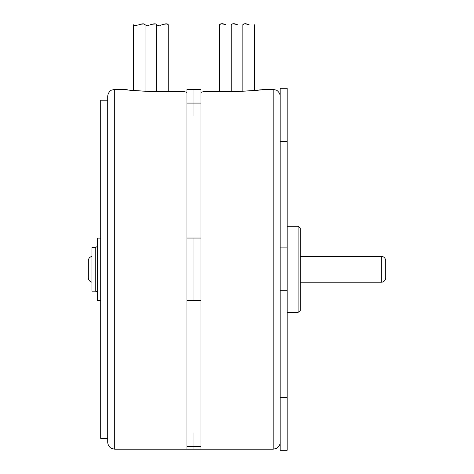 <?xml version="1.0" encoding="UTF-8"?>
<svg xmlns="http://www.w3.org/2000/svg" width="474" height="474" viewBox="0 0 474 474"><rect width="100%" height="100%" fill="white"/><g stroke="black" fill="none" stroke-linecap="round" stroke-linejoin="round"><path stroke-width="0.71" d="M200.94 92.673C201.361 91.92 203.624 91.523 207.725 91.5L235.963 91.5C251.374 90.919 260.451 90.226 263.189 89.426C263.135 89.942 254.058 90.635 235.963 91.5M260.416 89.823L256.327 90.333M220.434 24.174L219.652 24.814L219.652 91.5L202.937 91.814M193.937 446.472L186.934 446.472L186.934 300.546L193.937 300.546L193.937 238.043L200.94 238.043L200.94 103.083L186.934 103.083L186.934 238.043L193.937 238.043L193.937 300.546L200.94 300.546L200.94 446.472L193.937 446.472L193.937 449.204L193.937 432.863M280.17 88.288L280.17 450.3L287.179 450.3L287.179 88.288L280.17 88.288M300.309 269.291L300.309 228.047L298.122 226.211L298.122 312.378L300.309 310.541L300.309 269.291M237.527 24.772L237.053 24.595C244.537 25.501 244.537 25.501 237.053 24.595C233.534 23.516 231.602 23.587 231.259 24.808C231.33 23.676 233.261 23.605 237.053 24.595L236.799 24.494M236.544 24.393L236.224 24.275M235.679 24.079L235.116 23.907M234.577 23.777L233.96 23.706M233.895 23.7L233.575 23.7M233.232 23.736L232.835 23.819M232.461 23.955L232.112 24.127M232.035 24.174L231.253 24.814L231.253 91.5L231.253 24.814M225.932 24.772L225.452 24.595C232.935 25.501 232.935 25.501 225.452 24.595C221.933 23.516 220.001 23.587 219.663 24.808C219.729 23.676 221.66 23.605 225.452 24.595L225.197 24.494M224.943 24.393L224.629 24.275M224.084 24.079L223.515 23.907M222.976 23.777L222.359 23.706M222.294 23.7L221.974 23.7M221.631 23.736L221.234 23.819M220.86 23.955L220.517 24.127M249.128 24.772L248.654 24.595C256.138 25.501 256.138 25.501 248.654 24.595C245.135 23.516 243.203 23.587 242.86 24.808C242.931 23.676 244.862 23.605 248.654 24.595L248.4 24.494M248.139 24.393L247.825 24.275M247.333 24.097L246.711 23.907M246.184 23.783L245.698 23.712M245.491 23.7L245.177 23.7M244.833 23.736L244.43 23.819M244.063 23.955L243.713 24.127M243.636 24.174L242.854 24.814L242.854 91.364L242.854 24.814M151.176 24.458L150.821 24.595C154.34 23.516 156.272 23.587 156.616 24.808C156.544 23.676 154.613 23.605 150.821 24.595L150.418 24.749M157.463 25.199L156.106 24.358M155.413 23.955L151.49 24.334M149.95 24.915L149.393 25.092M148.824 25.246L148.184 25.371M147.301 25.436L146.863 25.412M146.359 25.335L146.028 25.252M145.862 25.199L144.505 24.358M150.821 24.595C143.338 25.501 143.338 25.501 150.821 24.595M162.772 24.458L162.422 24.595C165.941 23.516 167.873 23.587 168.211 24.808C168.146 23.676 166.214 23.605 162.422 24.595L162.019 24.749M168.223 91.5L168.223 24.814L167.707 24.358M167.014 23.955L163.092 24.334M161.551 24.915L160.994 25.092M160.419 25.246L159.785 25.371M158.897 25.436L158.458 25.412M157.961 25.335L157.629 25.252M162.422 24.595C154.939 25.501 154.939 25.501 162.422 24.595M139.575 24.458L139.22 24.595C142.739 23.516 144.671 23.587 145.014 24.808C144.943 23.676 143.012 23.605 139.22 24.595L138.817 24.749M143.812 23.955L139.889 24.334M138.349 24.915L137.792 25.092M137.223 25.246L136.583 25.371M135.7 25.436L135.262 25.412M134.764 25.335L134.426 25.252M134.261 25.199L133.419 24.814L133.419 90.54L131.411 90.321M139.22 24.595C131.736 25.501 131.736 25.501 139.22 24.595M300.309 282.22L381.292 282.22A4.379 4.379 0 0 0 385.67 277.841L385.67 260.747A4.379 4.379 0 0 0 381.292 256.369L300.309 256.369M88.33 277.841L88.33 260.747L88.33 277.841A4.379 4.379 0 0 0 91.944 282.149M88.33 260.747A4.379 4.379 0 0 1 91.944 256.44M107.705 100.215L100.701 100.215L100.701 438.373L107.705 438.373M186.934 92.673C186.513 91.92 184.25 91.523 180.15 91.5C184.262 91.523 186.519 91.92 186.934 92.673M127.465 89.823L124.549 89.402L114.708 89.402L114.708 449.186L186.934 449.186M151.917 91.5C136.5 90.919 127.423 90.226 124.686 89.426C124.739 89.942 133.816 90.635 151.917 91.5L180.15 91.5M107.705 96.406L107.705 442.183L107.705 96.406C107.965 91.713 111.828 89.841 111.627 90.119L114.708 89.402M100.701 300.48L97.413 300.48L97.413 238.102L100.701 238.102M95.227 291.178L95.227 247.404L91.944 247.404L91.944 291.178L95.227 291.178A2.186 2.186 0 0 1 97.413 293.37M95.227 247.404A2.186 2.186 0 0 0 97.413 245.218M186.934 103.083L186.934 89.385L193.937 89.385L193.937 103.083L193.937 89.385L200.94 89.385L200.94 103.083M186.934 446.472L186.934 449.204L200.94 449.204L200.94 446.472M200.94 300.546L200.94 238.043M193.937 115.84L193.937 103.083M186.934 238.043L186.934 300.546M200.94 449.186L273.166 449.186L273.166 89.402L263.325 89.402M280.17 397.283L287.179 397.283M287.179 290.692L280.17 290.692M280.17 247.896L287.179 247.896M287.179 141.305L280.17 141.305M381.292 282.22L381.292 256.369M273.166 89.402L276.247 90.119C275.909 89.598 280.383 92.43 280.17 96.406M273.166 449.186L276.247 448.469C275.909 448.991 280.383 446.153 280.17 442.183M287.179 312.378L298.122 312.378M287.179 226.211L298.122 226.211M254.455 90.54L254.455 24.814M156.621 91.5L156.621 24.814L156.621 91.5M145.02 91.364L145.02 24.814L145.02 91.364M114.708 449.186L111.627 448.469C111.828 448.748 107.965 446.875 107.705 442.183"/></g></svg>
